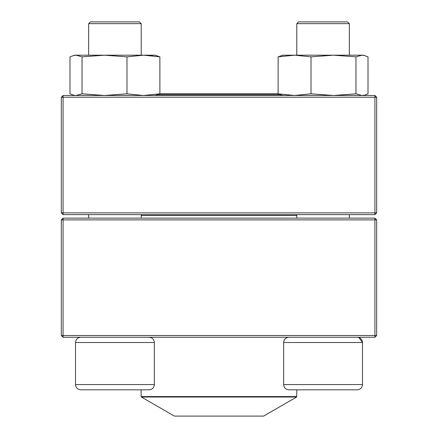 <?xml version="1.0" encoding="UTF-8"?>
<svg xmlns="http://www.w3.org/2000/svg" width="438" height="438" viewBox="0 0 438 438"><rect width="100%" height="100%" fill="white"/><g stroke="black" fill="none" stroke-linecap="round" stroke-linejoin="round"><path stroke-width="0.66" d="M63.072 337.26L374.928 337.26L376.68 335.508L376.68 219.876L63.072 219.876L63.072 335.508L374.928 335.508L374.928 218.124L63.072 218.124L61.32 219.876L61.32 335.508L63.072 335.508L63.072 337.26L61.32 335.508M376.68 219.876L374.928 218.124M61.32 219.876L63.072 219.876L63.072 218.124M376.68 335.508L374.928 335.508L374.928 337.26M141.217 23.652L141.217 55.188L141.217 23.652L88.657 23.652L88.657 55.188L88.657 23.652L90.409 21.9L139.465 21.9L141.217 23.652M154.357 384.564L154.357 342.516L75.517 342.516C75.829 339.324 77.581 337.572 80.773 337.26C77.581 337.572 75.829 339.324 75.517 342.516L75.517 384.564L154.357 384.564C154.045 387.756 152.293 389.508 149.101 389.82L80.773 389.82C77.581 389.508 75.829 387.756 75.517 384.564C75.829 387.756 77.581 389.508 80.773 389.82M300.807 389.82L296.876 389.82L296.614 397.031L141.386 397.031L141.124 396.576L296.876 396.576M357.227 389.82L288.899 389.82C285.707 389.508 283.955 387.756 283.643 384.564L362.483 384.564C362.171 387.756 360.419 389.508 357.227 389.82C360.419 389.508 362.171 387.756 362.483 384.564L362.483 342.516C362.171 339.324 360.419 337.572 357.227 337.26M358.881 337.528L362.483 342.516L283.643 342.516L283.643 384.564M349.343 23.652L296.783 23.652L296.783 55.188L296.783 23.652L298.535 21.9L347.591 21.9L349.343 23.652L349.343 55.188M296.783 214.62L296.783 218.124M296.783 215.496L141.217 215.496M141.386 397.031L174.412 416.1L263.588 416.1L296.614 397.031M279.86 94.608L158.14 94.608M278.119 93.732L159.881 93.732M374.928 95.484L63.072 95.484L61.32 97.236L61.32 212.868L374.928 212.868L374.928 97.236L63.072 97.236L63.072 214.62L374.928 214.62L376.68 212.868L376.68 97.236L374.928 97.236L374.928 95.484L376.68 97.236M61.32 212.868L63.072 214.62M376.68 212.868L374.928 212.868L374.928 214.62M61.32 97.236L63.072 97.236L63.072 95.484M282.767 95.484L278.119 93.814L278.119 56.858L282.767 55.188L363.359 55.188L368.008 56.858L368.008 93.814L364.783 95.095L361.985 95.484L355.963 93.814L355.963 56.858L361.985 55.188L364.783 55.577M278.179 56.83L294.571 55.188L311.018 56.858L333.493 55.188L355.963 56.858M278.119 93.814L294.571 95.484L311.018 93.814L311.018 56.858M311.018 93.814L333.493 95.484L355.963 93.814M73.217 55.571L76.015 55.188L82.037 56.858L82.037 93.814L76.015 95.484L73.217 95.101L69.992 93.814L69.992 56.858L74.641 55.188L155.233 55.188L159.881 56.858L155.233 55.188M159.881 93.814L159.881 56.858L143.429 55.188L126.982 56.858L126.982 93.814L143.429 95.484L159.881 93.814L155.233 95.484M82.037 56.858L104.507 55.188L126.982 56.858M82.037 93.814L104.507 95.484L126.982 93.814M142.093 55.188L143.429 55.188M151.066 55.571L153.858 55.188M88.657 214.62L88.657 218.124L88.657 214.62M349.343 214.62L349.343 218.124M283.643 342.516C283.955 339.324 285.707 337.572 288.899 337.26M298.535 21.9L296.783 23.652M75.517 342.516L75.517 384.564M141.217 214.62L141.217 218.124M154.357 342.516C154.045 339.324 152.293 337.572 149.101 337.26M90.409 21.9L88.657 23.652M141.124 396.576L141.124 389.82M363.359 95.484L364.783 95.101"/></g></svg>
